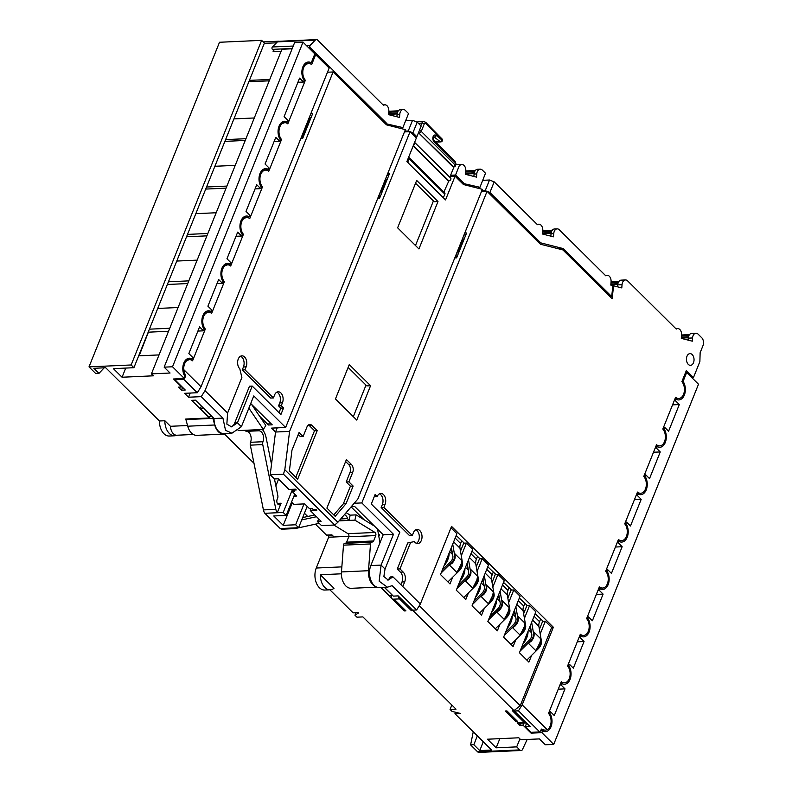 <?xml version="1.0" encoding="UTF-8"?>
<svg xmlns="http://www.w3.org/2000/svg" width="792" height="792" viewBox="0 0 792 792"><rect width="100%" height="100%" fill="white"/><g stroke="black" fill="none" stroke-linecap="round" stroke-linejoin="round"><path stroke-width="1.19" d="M458.043 254.272A23.493 15.226 -92.6 0 1 460.132 245.075A23.493 15.226 -92.6 0 1 464.518 238.164M464.241 234.373L465.161 234.333A26.294 17.048 87.4 0 0 463.785 235.501M381.071 194.585A23.493 15.226 -92.6 0 1 383.15 185.387A23.493 15.226 -92.6 0 1 387.545 178.477M387.268 174.685L388.189 174.646A26.294 17.048 87.4 0 0 386.813 175.814M693.495 362.706A5.861 3.802 87.4 0 0 693.485 356.638A5.861 3.802 87.4 0 0 689.981 353.628A5.861 3.802 87.4 0 0 686.981 356.261A5.861 3.802 87.4 0 0 687.001 362.34A5.861 3.802 87.4 0 0 690.505 365.34A5.861 3.802 87.4 0 0 693.495 362.706M481.437 191.595L487.06 191.347L540.431 244.213L562.914 249.925L612.167 298.713L613.553 285.803L621.789 287.902L622.047 284.684A5.683 3.683 -92.6 0 1 622.552 282.487A5.683 3.683 -92.6 0 1 625.452 279.942A5.683 3.683 -92.6 0 1 627.611 280.883L676.259 329.076A5.683 3.683 -92.6 0 1 677.655 328.571A5.683 3.683 -92.6 0 1 681.575 335.174L681.308 338.382L692.287 341.174L692.545 337.966A5.683 3.683 -92.6 0 1 693.049 335.768A5.683 3.683 -92.6 0 1 695.95 333.214A5.683 3.683 -92.6 0 1 698.108 334.155L701.742 337.748A5.683 3.683 -92.6 0 1 702.989 345.609L700.138 352.717L699.88 361.578L693.455 377.576L686.347 370.537L681.872 381.665A9.405 6.098 -92.6 0 1 683.565 394.287A9.405 6.098 -92.6 0 1 678.764 398.505A9.405 6.098 -92.6 0 1 675.586 397.317L662.825 429.056A9.405 6.098 -92.6 0 1 664.518 441.669A9.405 6.098 -92.6 0 1 659.706 445.896A9.405 6.098 -92.6 0 1 656.528 444.708L643.777 476.447A9.405 6.098 -92.6 0 1 645.46 489.06A9.405 6.098 -92.6 0 1 640.659 493.277A9.405 6.098 -92.6 0 1 637.481 492.099L624.73 523.839A9.405 6.098 -92.6 0 1 626.413 536.451A9.405 6.098 -92.6 0 1 621.611 540.669A9.405 6.098 -92.6 0 1 618.433 539.491L605.672 571.22A9.405 6.098 -92.6 0 1 607.365 583.843A9.405 6.098 -92.6 0 1 602.563 588.06A9.405 6.098 -92.6 0 1 599.386 586.872L586.624 618.611A9.405 6.098 -92.6 0 1 588.317 631.224A9.405 6.098 -92.6 0 1 583.506 635.451A9.405 6.098 -92.6 0 1 580.328 634.263L567.577 666.003A9.405 6.098 -92.6 0 1 569.26 678.615A9.405 6.098 -92.6 0 1 564.458 682.833A9.405 6.098 -92.6 0 1 561.281 681.655L548.519 713.394A9.405 6.098 -92.6 0 1 550.212 726.007A9.405 6.098 -92.6 0 1 547.242 729.689L545.025 730.244L541.53 729.076L539.738 731.937L518.433 710.83L514.384 711.018L514.79 709.978M688.07 340.105L688.228 338.154A5.683 3.683 -92.6 0 1 688.733 335.957A5.683 3.683 -92.6 0 1 691.634 333.412L695.95 333.214M617.562 286.823L617.72 284.882A5.683 3.683 -92.6 0 1 618.225 282.685A5.683 3.683 -92.6 0 1 621.126 280.14L625.452 279.942M238.055 430.61L257.4 429.739A3.554 2.297 87.4 0 0 258.974 430.769A7.098 4.604 -92.6 0 1 262.993 434.59A7.098 4.604 -92.6 0 1 262.964 441.728A3.554 2.297 87.4 0 0 262.746 444.589L275.844 509.365A7.098 4.604 87.4 0 0 277.269 512.741L281.091 503.227A3.554 2.297 -92.6 0 1 279.279 504.821A3.554 2.297 -92.6 0 1 277.15 502.999A3.554 2.297 -92.6 0 1 277.15 499.316A3.554 2.297 -92.6 0 1 277.368 498.861A3.554 2.297 87.4 0 0 277.596 498.396A3.554 2.297 87.4 0 0 277.814 495.515L274.468 478.952M413.464 145.203A1.772 1.109 -45.3 0 0 414.909 143.768A1.772 1.109 -45.3 0 0 414.81 142.57L450.717 178.141A1.772 1.109 134.7 0 1 450.816 179.339A1.772 1.109 134.7 0 1 448.876 180.883L443.857 192.05M442.055 138.956A1.772 1.772 0 0 1 440.788 141.887A1.772 1.148 -92.6 0 1 440.213 141.689A1.772 1.178 -51.9 0 0 442.055 140.055A1.772 1.04 -40.7 0 0 442.055 138.956L425.71 122.314A1.772 1.109 134.7 0 1 425.809 123.512A1.772 1.148 -92.6 0 0 424.225 124.017L421.255 131.422L455.192 165.033A1.772 0.782 21.9 0 1 455.489 165.766L455.608 165.469A1.772 0.782 -158.1 0 0 455.311 164.746L455.192 165.033A1.772 1.109 -45.3 0 1 453.242 166.577L418.77 132.987A1.772 1.148 87.4 0 1 418.513 132.65M185.744 359.954L192.199 358.984L192.812 357.479L188.862 353.569L199.574 326.908L203.524 330.818L204.128 329.314A10.831 7.019 -92.6 0 1 202.861 315.662A10.831 7.019 -92.6 0 1 207.791 310.87A10.831 7.019 -92.6 0 1 211.256 311.593L211.86 310.088L207.91 306.177L218.632 279.517L222.572 283.427L223.186 281.922A10.831 7.019 -92.6 0 1 221.909 268.27A10.831 7.019 -92.6 0 1 226.839 263.488A10.831 7.019 -92.6 0 1 230.304 264.201L230.908 262.697L226.967 258.786L237.679 232.135L241.629 236.036L242.233 234.531A10.831 7.019 -92.6 0 1 240.956 220.889A10.831 7.019 -92.6 0 1 245.896 216.097A10.831 7.019 -92.6 0 1 249.351 216.82L249.955 215.305L246.015 211.395L256.727 184.744L260.677 188.654L261.281 187.14A10.831 7.019 -92.6 0 1 260.004 173.498A10.831 7.019 -92.6 0 1 264.944 168.706A10.831 7.019 -92.6 0 1 268.399 169.429L269.013 167.924L265.063 164.013L275.774 137.353L279.725 141.263L280.328 139.758A10.831 7.019 -92.6 0 1 279.061 126.106A10.831 7.019 -92.6 0 1 283.991 121.315A10.831 7.019 -92.6 0 1 287.456 122.037L288.06 120.532L284.11 116.622L299.594 78.121L303.534 82.031L304.148 80.517A10.831 7.019 -92.6 0 1 302.871 66.874A10.831 7.019 -92.6 0 1 307.801 62.083A10.831 7.019 -92.6 0 1 311.266 62.806L304.811 63.776M172.517 366.775L303.009 42.164L294.634 42.54L164.142 367.151L172.517 366.775L184.358 378.507L185.081 376.695A10.831 7.019 -92.6 0 1 183.803 363.053A10.831 7.019 -92.6 0 1 188.744 358.261A10.831 7.019 -92.6 0 1 192.199 358.984M400.891 584.724L401.999 581.981A7.098 4.604 87.4 0 0 400.425 572.151L397.277 569.022L407.751 542.956L414.355 541.589A7.098 4.604 87.4 0 0 417.74 543.579A7.098 4.604 87.4 0 0 421.364 540.392A7.098 4.604 87.4 0 0 421.354 533.026A7.098 4.604 87.4 0 0 417.097 529.393A7.098 4.604 87.4 0 0 413.474 532.58L412.286 535.541L383.873 507.395L385.06 504.435A7.098 4.604 87.4 0 0 385.051 497.069A7.098 4.604 87.4 0 0 380.794 493.426A7.098 4.604 87.4 0 0 377.17 496.614L374.289 496.564M416.374 543.332A7.098 4.604 87.4 0 0 418.661 540.52A7.098 4.604 87.4 0 0 415.76 529.769M643.807 476.368L644.975 476.2L645.589 474.685L649.529 478.596L660.251 451.945L656.301 448.034L656.905 446.52A10.831 7.019 -92.6 0 0 659.172 447.302A10.831 7.019 -92.6 0 0 665.3 442.451A10.831 7.019 -92.6 0 0 664.033 428.809L662.854 428.987M644.975 476.2A10.831 7.019 -92.6 0 1 646.252 489.842A10.831 7.019 -92.6 0 1 640.124 494.683A10.831 7.019 -92.6 0 1 637.857 493.911L637.253 495.416L641.193 499.326L634.451 499.633M605.702 571.151L606.88 570.973L607.484 569.468L611.434 573.378L622.146 546.718L618.206 542.807L618.809 541.302A10.831 7.019 -92.6 0 0 621.077 542.074A10.831 7.019 -92.6 0 0 627.205 537.233A10.831 7.019 -92.6 0 0 625.928 523.581L624.749 523.76M606.88 570.973A10.831 7.019 -92.6 0 1 608.147 584.625A10.831 7.019 -92.6 0 1 602.029 589.466A10.831 7.019 -92.6 0 1 599.762 588.684L599.148 590.198L598.029 590.248M586.654 618.542L587.832 618.364A10.831 7.019 -92.6 0 1 589.099 632.006A10.831 7.019 -92.6 0 1 582.971 636.857A10.831 7.019 -92.6 0 1 580.704 636.075L580.1 637.59L584.051 641.5L573.329 668.151L569.389 664.24L568.26 664.29M558.251 689.188L564.993 688.882L561.053 684.971L561.657 683.466A10.831 7.019 -92.6 0 0 563.924 684.238A10.831 7.019 -92.6 0 0 570.052 679.397A10.831 7.019 -92.6 0 0 568.775 665.755L567.607 665.933M398.396 596.128A3.554 2.297 87.4 0 0 399.505 598.901L411.345 610.622L412.959 610.553L513.988 710.622L512.365 710.701L524.205 722.423A3.554 2.297 87.4 0 0 525.551 723.007L518.532 723.324A3.554 2.297 87.4 0 1 517.176 722.74L519.74 725.284L522.987 725.135L531.076 733.144L541.876 732.659L542.609 730.858A10.831 7.019 -92.6 0 0 544.876 731.63A10.831 7.019 -92.6 0 0 551.004 726.789A10.831 7.019 -92.6 0 0 549.727 713.137L548.549 713.315M681.902 381.595L683.08 381.417A10.831 7.019 -92.6 0 1 684.357 395.06A10.831 7.019 -92.6 0 1 678.229 399.911A10.831 7.019 -92.6 0 1 675.962 399.128L675.348 400.643L674.23 400.693M530.303 625.69L531.788 634.293A6.395 3.98 134.7 0 1 531.392 637.085A6.395 3.98 134.7 0 1 529.284 640.183L521.304 648.074M520.057 651.173L530.204 641.144A8.524 5.306 -45.3 0 0 533.016 637.016A8.524 5.306 -45.3 0 0 533.541 633.293L531.65 622.334M526.848 660.082L538.095 648.965A8.524 5.306 -45.3 0 0 540.906 644.837A8.524 5.306 -45.3 0 0 541.431 641.114L538.887 626.323A10.652 6.633 134.7 0 1 539.55 621.671L540.589 619.077M514.523 610.048L516.008 618.661A6.395 3.98 134.7 0 1 515.602 621.453A6.395 3.98 134.7 0 1 513.493 624.551L505.514 632.442M504.266 635.54L514.414 625.512A8.524 5.306 -45.3 0 0 517.226 621.383A8.524 5.306 -45.3 0 0 517.76 617.661L515.869 606.692M511.068 644.45L522.304 633.333A8.524 5.306 -45.3 0 0 525.116 629.194A8.524 5.306 -45.3 0 0 525.65 625.472L523.096 610.691A10.652 6.633 134.7 0 1 523.76 606.038L524.809 603.445M498.732 594.416L500.217 603.029A6.395 3.98 134.7 0 1 499.821 605.821A6.395 3.98 134.7 0 1 497.713 608.919L489.733 616.81M488.486 619.908L498.633 609.87A8.524 5.306 -45.3 0 0 501.445 605.741A8.524 5.306 -45.3 0 0 501.97 602.019L500.079 591.06M495.277 628.808L506.524 617.691A8.524 5.306 -45.3 0 0 509.335 613.562A8.524 5.306 -45.3 0 0 509.86 609.84L507.316 595.059A10.652 6.633 134.7 0 1 507.979 590.406L509.018 587.803M482.952 578.774L484.437 587.387A6.395 3.98 134.7 0 1 484.041 590.179A6.395 3.98 134.7 0 1 481.932 593.277L473.943 601.168M472.705 604.266L482.843 594.238A8.524 5.306 -45.3 0 0 485.654 590.109A8.524 5.306 -45.3 0 0 486.189 586.387L484.298 575.428M479.497 613.176L490.743 602.059A8.524 5.306 -45.3 0 0 493.555 597.93A8.524 5.306 -45.3 0 0 494.079 594.198L491.525 579.417A10.652 6.633 134.7 0 1 492.188 574.764L493.238 572.171M467.161 563.142L468.646 571.755A6.395 3.98 134.7 0 1 468.25 574.547A6.395 3.98 134.7 0 1 466.142 577.645L458.162 585.536M456.915 588.634L467.062 578.606A8.524 5.306 -45.3 0 0 469.874 574.467A8.524 5.306 -45.3 0 0 470.398 570.745L468.508 559.786M463.706 597.534L474.952 586.417A8.524 5.306 -45.3 0 0 477.764 582.288A8.524 5.306 -45.3 0 0 478.299 578.566L475.745 563.785A10.652 6.633 134.7 0 1 476.408 559.132L477.447 556.529M451.381 547.51L452.866 556.113A6.395 3.98 134.7 0 1 452.47 558.904A6.395 3.98 134.7 0 1 450.361 562.003L442.382 569.894M441.134 572.992L451.272 562.963A8.524 5.306 -45.3 0 0 454.083 558.835A8.524 5.306 -45.3 0 0 454.618 555.113L452.727 544.154M447.925 581.902L459.172 570.784A8.524 5.306 -45.3 0 0 461.983 566.656A8.524 5.306 -45.3 0 0 462.508 562.934L459.964 548.143A10.652 6.633 134.7 0 1 460.617 543.49L461.667 540.896M315.444 524.156L326.482 535.095L331.888 534.847L334.046 536.986L348.846 536.313M358.558 612.622L353.143 612.85L329.878 589.802M455.558 712.196L454.954 713.701L460.36 713.453L452.044 711.384L450.074 709.424L456.014 709.157L362.885 616.909L356.945 617.176L354.964 615.216L355.974 612.721M351.103 506.88L364.122 519.77M378.398 533.917L379.427 534.927L378.833 536.402M355.509 507.326L365.171 516.899M381.061 587.496A3.554 2.297 87.4 0 1 381.11 587.535L389.446 595.792L392.723 595.544M380.665 587.506L392.476 599.217A3.554 2.297 -92.6 0 1 391.377 595.703M404.316 610.939L405.94 610.87L395.287 600.316L393.664 600.386L404.316 610.939L404.801 609.741M451.39 550.123L451.697 549.361M467.181 565.755L467.488 564.993M482.962 581.387L483.268 580.625M498.742 597.029L499.049 596.267M514.533 612.662L514.84 611.899M530.313 628.303L530.62 627.541M515.998 721.571L517.621 721.492L506.959 710.939L505.345 711.018L515.998 721.571L516.483 720.364M520.572 723.235L519.74 725.284M201.425 406.048L200.416 408.553L203.663 408.405L211.999 416.661A3.554 2.297 -92.6 0 1 212.919 418.354L214.731 424.987A14.207 9.207 87.4 0 0 223.849 434.125L196.842 435.343A14.207 9.207 87.4 0 1 187.724 426.205L185.912 419.582A3.554 2.297 -92.6 0 0 185.724 419.027L209.494 417.958L191.714 400.346L195.495 400.178L214.018 418.522L222.928 418.117L201.257 396.643L188.555 397.218L184.615 393.307L197.307 392.733L183.793 379.348L184.318 378.507L173.547 378.992L181.635 387.001L178.398 387.149L181.457 390.179L182.586 387.377M188.555 397.218L190.228 393.06M209.494 417.958A3.554 2.297 87.4 0 0 208.751 416.81L200.416 408.553M256.351 409.098L266.716 419.374M259.588 416.226L268.438 424.987L269.567 422.185M327.482 72.221L333.095 71.973L386.476 124.839L405.375 129.64L285.635 427.482L271.597 428.116L275.537 432.026L277.21 427.868M691.852 377.645L693.455 377.576M458.42 251.232L462.934 240.006M519.908 738.877L516.691 746.876L496.158 747.806L487.476 739.213L518.819 737.788L520.789 739.748L539.431 738.906L545.341 744.767L553.717 744.391L541.876 732.659M612.84 285.843L613.553 285.803M518.433 710.83L522.166 704.85L547.242 729.689M487.06 191.347L361.805 502.93L354.202 503.267M387.199 587.218L379.358 587.565A14.207 9.207 -92.6 0 1 370.854 580.288A14.207 9.207 -92.6 0 1 370.824 565.567L381.091 565.102L393.466 534.293L361.805 502.93M401.999 581.981L404.692 581.863L402.791 586.595L420.354 603.989L416.622 609.979L392.08 585.674L387.407 587.209L379.15 581.209L381.091 565.102L385.031 569.012L399.802 532.283L371.29 504.039L375.091 494.564L377.17 496.614M410.454 542.837L399.97 568.904L403.128 572.032L400.425 572.151M404.692 581.863A7.098 4.604 87.4 0 0 403.128 572.032M522.166 704.85L553.361 627.244L451.549 526.393L420.354 603.989M553.361 627.244L551.479 627.333M384.447 587.337L393.297 596.119L398.168 595.891L412.573 610.167L416.622 609.979M514.384 711.018L530.066 726.551L525.205 726.769L530.828 732.343L539.738 731.937M526.65 723.175L525.205 726.769M611.691 296.584L612.869 285.635L610.81 285.11L611.068 281.902A5.683 3.683 87.4 0 0 607.157 275.299A5.683 3.683 87.4 0 0 605.761 275.794L559.31 229.789A5.683 3.683 87.4 0 0 557.152 228.858A5.683 3.683 87.4 0 0 553.747 233.6L553.489 236.808L542.51 234.026L542.777 230.809A5.683 3.683 87.4 0 0 538.857 224.205A5.683 3.683 87.4 0 0 537.461 224.71L494.188 181.843L489.901 192.505L540.738 242.867L563.221 248.579L611.691 296.584L610.087 296.653M279.022 41.293A3.554 2.297 87.4 0 0 278.467 41.214A3.554 2.297 87.4 0 0 276.804 42.481L272.359 46.985A1.416 0.921 87.4 0 0 272.408 49.361L273.567 50.51L273.082 51.688L281.081 51.331M125.74 368.072L122.067 377.23L153.4 375.814L151.42 373.864L281.912 49.252L292.129 48.787M138.679 355.836L159.043 354.915M169.755 328.254L149.401 329.175M157.727 308.444L178.091 307.524M188.803 280.873L168.448 281.794M176.784 261.053L197.139 260.132M207.86 233.482L187.496 234.402M195.832 213.672L216.186 212.751M226.908 186.09L206.544 187.011M214.88 166.28L235.244 165.36M245.956 138.699L225.601 139.62M233.937 118.889L254.291 117.968M269.765 79.467L249.411 80.388M315.226 40.154L277.408 41.867A3.554 2.297 -92.6 0 1 278.566 41.313L316.384 39.6A3.554 2.297 87.4 0 0 315.226 40.154L310.177 45.273A1.416 0.921 87.4 0 0 310.226 47.649L308.623 47.728M277.408 41.867L276.804 42.481M274.685 51.619L273.567 50.51M385.179 123.562L402.89 127.581L408.523 113.553L405.356 110.415A5.683 3.683 87.4 0 0 403.197 109.474A5.683 3.683 87.4 0 0 399.792 114.226L399.534 117.434L388.555 114.652L388.813 111.434A5.683 3.683 87.4 0 0 384.902 104.831A5.683 3.683 87.4 0 0 383.506 105.336L317.74 40.184A3.554 2.297 87.4 0 0 316.384 39.6M184.417 378.338L185.575 376.477L183.754 369.626A9.405 6.098 -92.6 0 1 189.397 359.618A9.405 6.098 -92.6 0 1 192.575 360.796L205.336 329.056A9.405 6.098 -92.6 0 1 203 318.711A9.405 6.098 -92.6 0 1 208.454 312.226A9.405 6.098 -92.6 0 1 211.622 313.404L224.383 281.675A9.405 6.098 -92.6 0 1 222.047 271.329A9.405 6.098 -92.6 0 1 227.502 264.835A9.405 6.098 -92.6 0 1 230.68 266.023L243.431 234.284A9.405 6.098 -92.6 0 1 241.095 223.938A9.405 6.098 -92.6 0 1 246.55 217.444A9.405 6.098 -92.6 0 1 249.727 218.632L262.489 186.892A9.405 6.098 -92.6 0 1 260.152 176.547A9.405 6.098 -92.6 0 1 265.597 170.062A9.405 6.098 -92.6 0 1 268.775 171.24L281.536 139.501A9.405 6.098 -92.6 0 1 279.2 129.155A9.405 6.098 -92.6 0 1 284.655 122.671A9.405 6.098 -92.6 0 1 287.823 123.849L305.346 80.269A9.405 6.098 -92.6 0 1 303.009 69.924A9.405 6.098 -92.6 0 1 308.464 63.429A9.405 6.098 -92.6 0 1 311.642 64.617L315.642 54.668L314.513 54.717M315.642 54.668L329.155 68.062L201.039 386.753L197.307 392.733M303.009 42.164L314.85 53.886L311.266 62.806M386.783 123.483L310.226 47.649M396.891 116.761L397.089 114.345A5.683 3.683 -92.6 0 1 400.495 109.603L403.197 109.474M408.523 113.553L402.89 127.581M405.791 120.631L412.533 120.325L417.206 122.156L412.919 132.818L416.869 136.729L415.265 136.798M416.869 136.729L421.156 126.067L417.206 122.156M454.954 713.701L491.654 750.054L479.764 750.598L483.259 741.738M328.333 535.263A1.416 0.921 -92.6 0 1 328.64 537.223L316.255 568.032A14.207 9.207 87.4 0 0 316.285 582.764A14.207 9.207 87.4 0 0 324.789 590.04L330.195 589.793A14.207 9.207 87.4 0 0 334.006 588.298L320.334 574.754A14.207 9.207 87.4 0 0 330.195 589.793M326.482 535.095A1.416 0.921 87.4 0 0 327.027 535.323L332.135 535.095M224.492 434.056L253.984 463.27M275.636 484.724L276.131 485.219M304.425 513.236L307.712 516.493M104.188 367.825L98.96 373.369L93.832 368.29L105.712 367.755L159.449 420.988A14.207 9.207 87.4 0 0 169.31 436.026L174.715 435.778A14.207 9.207 87.4 0 0 176.992 435.224A9.237 5.98 87.4 0 1 176.854 435.234L193.377 434.481M341.411 573.804L320.334 574.754M358.4 613.018L354.964 615.216M516.691 746.876L519.75 749.905A3.554 2.297 87.4 0 0 521.096 750.489L478.962 752.4A3.554 2.297 -92.6 0 1 477.616 751.816L470.606 744.876L473.844 744.727L479.764 750.598M525.551 723.007A3.554 2.297 87.4 0 0 526.274 722.799M513.988 710.622L520.215 705.692L551.648 627.502L545.332 621.245L540.203 633.996M520.215 705.692L419.285 605.712M412.959 610.553L413.513 610.117M411.345 610.622L411.82 609.424M458.311 569.923L461.142 564.142L461.776 560.597L462.112 562.538A8.524 5.306 134.7 0 1 461.587 566.26A8.524 5.306 134.7 0 1 458.776 570.389L458.311 569.923L456.766 572.378L449.668 565.339L453.182 561.746M455.063 555.558L454.677 553.558L461.776 560.597M454.618 555.113L455.014 555.499A0.713 0.505 -9.8 0 1 455.123 555.717C455.489 558.221 454.4 560.825 451.866 563.538L451.668 563.359A8.524 5.306 -45.3 0 0 454.479 559.231A8.524 5.306 -45.3 0 0 455.014 555.499L454.677 553.558M456.212 535.491L464.27 543.163M474.091 585.565L476.923 579.784L477.566 576.229L477.903 578.18A8.524 5.306 134.7 0 1 477.368 581.902A8.524 5.306 134.7 0 1 474.557 586.031L474.091 585.565L472.557 588.011L465.448 580.972L468.973 577.378M470.844 571.2L470.458 569.201L477.566 576.229M470.398 570.745L470.795 571.141A0.713 0.505 -9.8 0 1 470.913 571.349C471.27 573.853 470.181 576.457 467.646 579.18L467.458 578.992A8.524 5.306 -45.3 0 0 470.27 574.863A8.524 5.306 -45.3 0 0 470.795 571.141L470.458 569.201M480.051 558.796L471.992 551.123M489.882 601.197L492.703 595.416L493.347 591.871L493.683 593.812A8.524 5.306 134.7 0 1 493.159 597.534A8.524 5.306 134.7 0 1 490.347 601.663L489.882 601.197L488.337 603.653L481.239 596.614L484.753 593.02M486.635 586.832L486.248 584.833L493.347 591.871M486.189 586.387L486.585 586.773A0.713 0.505 -9.8 0 1 486.694 586.991C487.06 589.486 485.971 592.099 483.437 594.812L483.239 594.634A8.524 5.306 -45.3 0 0 486.05 590.495A8.524 5.306 -45.3 0 0 486.585 586.773L486.248 584.833M495.841 574.428L487.783 566.765M505.662 616.839L508.494 611.048L509.137 607.504L509.474 609.444A8.524 5.306 134.7 0 1 508.939 613.166A8.524 5.306 134.7 0 1 506.128 617.305L505.662 616.839L504.128 619.285L497.02 612.246L500.534 608.652M502.415 602.464L502.029 600.465L509.137 607.504M501.97 602.019L502.366 602.415A0.713 0.505 -9.8 0 1 502.484 602.623C502.841 605.128 501.752 607.731 499.217 610.454L499.029 610.266A8.524 5.306 -45.3 0 0 501.841 606.137A8.524 5.306 -45.3 0 0 502.366 602.415L502.029 600.465M511.622 590.07L503.563 582.397M521.453 632.471L524.274 626.69L524.918 623.136L525.254 625.086A8.524 5.306 134.7 0 1 524.73 628.808A8.524 5.306 134.7 0 1 521.918 632.937L521.453 632.471L519.908 634.917L512.8 627.888L516.325 624.284M518.196 618.106L517.819 616.107L524.918 623.136M517.76 617.661L518.146 618.047A0.713 0.505 -9.8 0 1 518.265 618.265C518.621 620.76 517.542 623.373 515.008 626.086L514.81 625.898A8.524 5.306 -45.3 0 0 517.621 621.769A8.524 5.306 -45.3 0 0 518.146 618.047L517.819 616.107M527.403 605.702L519.344 598.029M537.233 648.103L540.065 642.322L540.708 638.778L541.035 640.718A8.524 5.306 134.7 0 1 540.51 644.441A8.524 5.306 134.7 0 1 537.699 648.569L537.233 648.103L535.689 650.559L528.591 643.52L532.105 639.926M533.986 633.739L533.6 631.739L540.708 638.778M533.541 633.293L533.937 633.679A0.713 0.505 -9.8 0 1 534.056 633.897C534.412 636.402 533.323 639.005 530.788 641.718L530.591 641.54A8.524 5.306 -45.3 0 0 533.402 637.412A8.524 5.306 -45.3 0 0 533.937 633.679L533.6 631.739M543.193 621.344L535.135 613.671M539.411 629.373L542.629 621.364L545.332 621.245M523.621 613.741L526.848 605.731L529.551 605.603L535.857 611.86L519.433 652.737L528.898 662.112L531.61 655.37M527.007 660.241L527.205 659.726M450.985 527.789L456.935 533.679L440.5 574.556L449.975 583.932L452.687 577.19M529.551 605.603L524.423 618.354M515.83 639.738L513.117 646.48L503.643 637.095L520.077 596.227L513.761 589.971L508.632 602.722M500.039 624.106L497.327 630.848L487.862 621.463L504.286 580.586L497.98 574.339L492.852 587.08M484.258 608.464L481.546 615.206L472.072 605.831L488.506 564.953L482.189 558.697L477.071 571.448M468.468 592.832L465.765 599.574L456.291 590.188L472.725 549.321L466.409 543.064L461.281 555.816M460.489 551.192L463.706 543.183L466.409 543.064M448.282 581.546L448.084 582.061M482.189 558.697L479.487 558.825L476.269 566.834M464.072 597.178L463.865 597.693M492.06 582.466L495.277 574.457L497.98 574.339M479.853 612.82L479.645 613.325M513.761 589.971L511.058 590.089L507.84 598.108M495.643 628.452L495.436 628.967M511.424 644.094L511.216 644.599M451.846 705.029L450.074 709.424M522.987 725.135L523.809 723.086M549.727 713.137L550.331 711.632L549.212 711.681M550.331 711.632L554.281 715.542L564.993 688.882M559.924 685.031L561.053 684.971M587.832 618.364L588.436 616.849L592.376 620.76L603.098 594.109L596.356 594.416M603.098 594.109L599.148 590.198M607.484 569.468L606.365 569.517M622.146 546.718L615.404 547.024M618.206 542.807L617.077 542.857M625.928 523.581L626.531 522.077L625.413 522.126M626.531 522.077L630.481 525.987L641.193 499.326M636.124 495.475L637.253 495.416M645.589 474.685L644.46 474.735M660.251 451.945L653.499 452.242M655.182 448.084L656.301 448.034M664.033 428.809L664.637 427.294L663.508 427.353M664.637 427.294L668.587 431.204L679.298 404.554L675.348 400.643M672.557 404.861L679.298 404.554M685.535 372.557L686.664 372.507L683.08 381.417M686.664 372.507L698.504 384.229L553.717 744.391M568.775 665.755L569.389 664.24M674.883 399.059L675.962 399.128M531.412 732.313L531.076 733.144M540.51 730.709L542.609 730.858M560.587 683.387L561.657 683.466M577.299 641.797L584.051 641.5M578.972 637.639L580.1 637.59M588.436 616.849L587.308 616.909M579.635 636.006L580.704 636.075M598.683 588.614L599.762 588.684M617.73 541.223L618.809 541.302M636.788 493.832L637.857 493.911M655.835 446.45L656.905 446.52M477.596 188.12L479.665 188.021L485.506 173.24L482.338 170.102A5.683 3.683 87.4 0 0 480.17 169.171A5.683 3.683 87.4 0 0 476.774 173.913L476.507 177.121L465.538 174.339L465.795 171.121A5.683 3.683 87.4 0 0 461.875 164.518A5.683 3.683 87.4 0 0 460.479 165.023L459.825 164.37L455.845 164.548M485.506 173.24L479.665 188.021M482.764 180.319L489.515 180.012L494.188 181.843M489.515 180.012L485.229 190.674L481.744 190.832M489.901 192.505L487.13 191.416M486.951 191.347L485.229 190.674M540.738 242.867L539.134 242.936M450.123 176.438L455.063 176.22L463.449 184.526L482.348 189.328L357.855 499.019L337.867 522.284L334.749 525.007L283.447 474.19L284.813 469.725L289.585 431.392L275.537 432.026L270.211 474.784L283.447 474.19M404.455 131.908L410.078 131.66L416.394 137.907L406.87 161.608L445.54 199.911L455.063 176.22M462.162 183.249L479.863 187.268M473.873 176.458L474.071 174.032A5.683 3.683 -92.6 0 1 477.477 169.29L480.17 169.171M463.756 183.17L455.539 175.032L459.825 164.37M450.599 175.26L455.539 175.032M412.919 132.818L410.157 131.729M409.969 131.66L408.246 130.987L404.771 131.145M400.613 128.433L402.692 128.334M412.533 120.325L408.246 130.987M301.782 138.521L310.118 117.81L309.425 117.127M181.457 390.179L185.239 390.01L174.883 379.754L183.793 379.348M164.142 367.151L170.062 373.022L151.42 373.864M122.067 377.23L113.385 368.636L133.907 367.706L264.399 43.095L261.637 40.352L131.145 364.973L133.907 367.706M131.145 364.973L89.011 366.874L219.503 42.263L261.637 40.352M98.96 373.369L95.713 373.517L89.011 366.874M159.449 420.988L164.855 420.74A14.207 9.207 87.4 0 0 174.715 435.778M187.536 425.522L170.458 426.294L164.855 420.74M256.469 409.82L257.044 409.791M248.866 408.118L263.35 429.472L265.835 425.443L251.49 404.286M223.849 434.125A14.207 9.207 87.4 0 0 226.393 433.442M257.4 429.739L263.35 429.472M271.507 464.35L266.053 437.362A14.207 9.207 87.4 0 0 263.498 431.016L262.469 429.512M393.466 534.293L383.209 534.758L354.697 506.514L351.282 506.672M379.427 534.927L378.586 534.966M250.718 403.524L272.22 424.819L268.438 424.987M285.635 427.482L253.777 395.921L241.392 426.72L237.442 422.809L234.699 423.037L249.51 386.209L252.212 386.08L237.442 422.809M170.458 426.294A9.237 5.98 87.4 0 0 176.854 435.234M454.766 257.945L456.608 257.855L466.607 232.977L464.765 233.066M383.209 534.758L370.824 565.567M402.791 586.595L392.921 576.823L390.228 576.952A7.098 4.604 87.4 0 1 387.337 580.011M385.031 569.012L383.873 576.517L388.199 580.061L392.921 576.823M412.286 535.541L409.583 535.659L381.17 507.514L382.358 504.553A7.098 4.604 87.4 0 0 379.457 493.802M381.17 507.514L383.873 507.395M407.751 542.956L414.355 541.589M397.277 569.022L399.97 568.904M291.535 502.069L293.862 504.375L304.673 503.89L309.405 508.573L312.107 508.454L313.295 509.622L315.988 509.503L316.78 510.286L310.296 510.583L321.087 521.265L317.305 521.433L321.512 525.601L334.749 525.007M310.296 510.583L311.137 508.494M293.891 489.248L293.565 490.08L294.743 491.258L292.04 491.377L296.782 496.069L293.891 496.198M292.04 491.377L292.882 489.298M410.078 131.66L289.585 431.392M284.813 469.725L337.867 522.284M335.452 398.97L349.262 364.607L370.567 385.724L356.756 420.077L335.452 398.97M437.986 201.544L418.938 248.935L397.624 227.819L416.681 180.437L437.986 201.544L434.204 201.713L433.412 200.93L415.493 245.52M346.035 503.702L343.342 503.821L350.43 486.179L346.193 481.982L349.995 472.497L352.697 472.378L348.886 481.853L353.133 486.06L346.035 503.702L335.194 516.325L326.888 508.098L346.421 459.528L351.45 464.508L348.747 464.637L345.609 461.528M352.697 472.378A5.683 3.683 87.4 0 0 351.45 464.508M291.981 450.153L299.069 432.501L303.118 436.511L306.93 427.037A5.683 3.683 87.4 0 1 309.82 424.482A5.683 3.683 87.4 0 1 311.989 425.423L317.216 430.601L297.693 479.17L289.387 470.953L291.981 450.153M317.305 521.433L319.127 519.324M293.565 490.08L296.257 489.961L295.475 489.179L288.991 489.476L278.2 478.784L274.418 478.952L270.211 474.784M370.567 385.724L366.785 385.892L366.003 385.11L353.311 416.661M415.553 183.239L433.412 200.93M348.133 367.409L366.003 385.11M381.437 191.545L385.952 180.319M377.784 198.257L379.625 198.168L389.624 173.29L387.793 173.379M246.154 366.835L244.966 369.795L273.379 397.94L270.676 398.059L242.263 369.913L243.451 366.953L246.154 366.835A7.098 4.604 87.4 0 0 246.144 359.469A7.098 4.604 87.4 0 0 241.887 355.836A7.098 4.604 87.4 0 0 237.729 360.984A7.098 4.604 87.4 0 0 239.827 368.844L241.867 377.497L227.581 413.038L204.989 390.664L333.095 71.973M273.379 397.94L274.567 394.98A7.098 4.604 87.4 0 1 278.19 391.793A7.098 4.604 87.4 0 1 282.447 395.436A7.098 4.604 87.4 0 1 282.457 402.801L281.269 405.761L283.536 408.009L280.913 414.523L252.212 386.08M310.81 113.692L312.652 113.602L302.653 138.481L300.812 138.57M204.989 390.664L201.257 396.643M227.581 413.038L226.858 424.116L231.531 426.858L237.382 422.918M222.928 418.117L225.532 430.343L231.927 433.194L241.392 426.72M231.61 433.204L223.879 433.551A14.207 9.207 -92.6 0 1 214.018 418.522M230.819 426.838A8.88 5.752 87.4 0 0 234.699 423.037M243.451 366.953A7.098 4.604 87.4 0 0 240.55 356.202M242.263 369.913L244.966 369.795M279.022 412.642L280.833 408.127L278.566 405.88L279.754 402.92A7.098 4.604 87.4 0 0 276.853 392.169M278.566 405.88L281.269 405.761M280.833 408.127L283.536 408.009M310.979 117.77L310.118 117.81M174.883 379.754L175.21 378.913M205.336 329.056L204.009 329.116M185.575 376.477L184.952 376.507M183.754 369.626L201.039 386.753M224.383 281.675L223.057 281.734M243.431 234.284L242.105 234.343M262.489 186.892L261.152 186.952M281.536 139.501L280.21 139.56M305.346 80.269L304.019 80.329M248.866 81.744L269.221 80.824M303.534 82.031L297.921 82.279M224.898 141.372L245.253 140.451M279.725 141.263L274.101 141.52M205.722 189.08L226.076 188.159M260.677 188.654L255.054 188.902M186.546 236.778L206.9 235.858M241.629 236.036L236.006 236.293M167.369 284.477L187.724 283.556M222.572 283.427L216.959 283.685M139.105 355.816L148.401 332.175L168.547 331.264M203.524 330.818L197.901 331.076M204.791 312.563L211.256 311.593M223.839 265.181L230.304 264.201M242.897 217.79L249.351 216.82M261.944 170.399L268.399 169.429M280.992 123.007L287.456 122.037M333.788 514.939L343.342 503.821M349.995 472.497A5.683 3.683 87.4 0 0 348.747 464.637M346.193 481.982L348.886 481.853M350.43 486.179L353.133 486.06M303.118 436.511L300.416 436.63L298.267 434.501M295.792 477.299L314.513 430.719L309.286 425.542A5.683 3.683 87.4 0 0 308.494 424.938M314.513 430.719L317.216 430.601M408.118 162.845A3.554 2.297 -92.6 0 1 408.355 160.063L408.949 158.578A1.772 1.109 -45.3 0 0 408.85 157.38A1.772 1.109 -45.3 0 0 408.623 157.232M453.974 166.865L449.807 177.24M418.77 132.987L452.707 166.607A1.772 1.148 87.4 0 0 453.38 166.894A1.772 1.148 87.4 0 0 453.648 166.835M408.85 157.38L444.767 192.951A1.772 1.109 134.7 0 1 444.866 194.149L444.272 195.634A3.554 2.297 -92.6 0 1 442.777 197.178M425.809 123.512L439.431 137.006L438.718 135.62M448.331 180.913L413.127 146.035M344.372 514.711A7.098 4.604 -92.6 0 1 347.668 518.631A3.554 2.297 87.4 0 0 348.935 520.413L350.183 515.147L346.124 512.672M350.183 515.147L356.123 514.879L354.885 520.146L374.992 532.452A2.128 1.376 -92.6 0 1 375.725 535.57L373.656 540.956A2.128 1.376 -92.6 0 1 372.715 541.916L371.616 542.173A2.128 1.376 87.4 0 0 370.507 543.946L368.488 570.705A14.207 9.207 87.4 0 0 375.982 586.763M374.467 526.106L356.123 514.879M379.952 542.847L377.972 531.481A7.098 4.604 87.4 0 0 377.002 528.611M333.887 525.047L347.985 533.679A2.128 1.376 -92.6 0 1 348.718 536.788L346.639 542.173A2.128 1.376 -92.6 0 1 345.698 543.134L344.609 543.391A2.128 1.376 87.4 0 0 343.49 545.163L341.471 571.933A14.207 9.207 87.4 0 0 351.272 588.317A14.207 9.207 87.4 0 0 351.371 588.317L376.863 587.159L351.272 588.317M314.731 514.968L302.673 517.582M244.975 430.303A3.554 2.297 87.4 0 0 246.55 431.333A7.098 4.604 -92.6 0 1 250.569 435.145A7.098 4.604 -92.6 0 1 250.529 442.292A3.554 2.297 87.4 0 0 250.321 445.153L263.419 509.919A7.098 4.604 87.4 0 0 264.845 513.295L280.239 528.551A7.098 4.604 87.4 0 0 282.289 529.175L294.713 528.611A7.098 4.604 87.4 0 0 295.218 528.551L319.226 523.334M278.576 479.15L275.863 485.882M264.845 513.295L283.209 512.473L292.525 489.308M283.209 512.473L286.169 515.404L294.753 494.06M286.169 515.404L273.745 515.968L283.219 525.343L295.644 524.779L304.029 503.91M295.644 524.779L298.604 527.719L292.664 527.987A7.098 4.604 87.4 0 0 294.713 528.611M307.187 506.375L298.604 527.719M316.503 516.721L302.326 519.799A3.554 2.297 87.4 0 0 301.663 520.116M339.095 520.859L354.885 520.146M384.298 587.347A3.554 2.297 -92.6 0 1 384.348 587.387L392.683 595.643M280.239 528.551L292.664 527.987M292.278 502.801L283.219 525.343M558.449 248.787L563.221 248.579M550.856 236.145L551.044 233.719A5.683 3.683 -92.6 0 1 554.449 228.977L557.152 228.858M499.841 738.649L496.158 747.806M521.096 750.489A3.554 2.297 87.4 0 0 522.294 749.905L527.165 739.461M470.606 744.876L473.25 731.818M477.338 735.877L473.844 744.727M379.219 194.693A26.294 17.048 87.4 0 0 379.14 197.149L379.784 197.792M379.14 197.149L378.22 197.198M388.832 175.28L388.189 174.646M456.202 254.38A26.294 17.048 87.4 0 0 456.113 256.836L456.756 257.479M456.113 256.836L455.192 256.885M465.805 234.967L465.161 234.333M459.736 581.625A17.751 11.058 -45.3 0 0 464.904 568.775M468.28 569.616L466.736 564.211M522.868 644.163A17.751 11.058 -45.3 0 0 528.036 631.313M531.422 632.155L529.878 626.759M507.088 628.531A17.751 11.058 -45.3 0 0 512.256 615.681M515.632 616.523L514.087 611.117M491.307 612.899A17.751 11.058 -45.3 0 0 496.465 600.049M499.851 600.89L498.307 595.485M475.517 597.257A17.751 11.058 -45.3 0 0 480.685 584.407M484.06 585.248L482.516 579.843M452.499 553.974L450.945 548.569M443.946 565.983A17.751 11.058 -45.3 0 0 449.113 553.133M540.065 642.322L538.421 646.183L540.065 642.322M524.274 626.69L522.641 630.541L524.274 626.69M508.494 611.048L506.85 614.909L508.494 611.048M492.703 595.416L491.07 599.267L492.703 595.416M476.923 579.784L475.279 583.635L476.923 579.784M461.142 564.142L459.499 568.003L461.142 564.142M692.545 337.966L688.228 338.154M622.047 284.684L617.72 284.882M281.091 503.227L277.329 503.395M448.876 180.883L413.285 145.639M433.561 137.046L434.254 137.016A1.772 1.148 87.4 0 0 433.749 136.818L433.689 136.818M528.591 643.52L530.591 641.54L530.204 641.144M538.095 648.965L537.699 648.569L535.689 650.559M512.8 627.888L514.81 625.898L514.414 625.512M522.304 633.333L521.918 632.937L519.908 634.917M497.02 612.246L499.029 610.266L498.633 609.87M506.524 617.691L506.128 617.305L504.128 619.285M481.239 596.614L483.239 594.634L482.843 594.238M490.743 602.059L490.347 601.663L488.337 603.653M465.448 580.972L467.458 578.992L467.062 578.606M474.952 586.417L474.557 586.031L472.557 588.011M449.668 565.339L451.668 563.359L451.272 562.963M459.172 570.784L458.776 570.389L456.766 572.378M675.259 398.128L678.764 398.505M656.212 445.52L659.706 445.896M637.154 492.911L640.659 493.277M618.106 540.302L621.611 540.669M599.059 587.684L602.563 588.06M580.001 635.075L583.506 635.451M560.954 682.466L564.458 682.833M541.263 729.501L545.025 730.244M688.852 335.679L681.506 336.016M688.416 336.956L681.397 337.273M688.268 337.758L681.338 338.075M610.998 282.744L618.344 282.407M610.899 284.001L617.909 283.685M610.83 284.803L617.77 284.486M276.477 42.818L264.29 43.362M272.359 46.985L293.228 46.035M306.326 45.451L310.177 45.273M292.258 48.47L272.408 49.361M388.753 112.276L397.713 111.87M388.644 113.543L397.277 113.147M388.585 114.335L397.138 113.949M399.505 598.901L392.476 599.217M477.616 751.816L519.75 749.905M517.176 722.74L524.205 722.423M461.528 562.36A0.713 0.505 -9.8 0 1 462.112 562.538L462.508 562.934M453.638 541.886L459.964 548.143M454.954 554.746L455.123 555.717A0.713 0.505 -9.8 0 1 455.083 555.974M460.617 543.49L455.162 538.085M477.309 578.002A0.713 0.505 -9.8 0 1 477.903 578.18L478.299 578.566M469.418 557.519L475.745 563.785M470.745 570.379L470.913 571.349A0.713 0.505 -9.8 0 1 470.864 571.616M476.408 559.132L470.953 553.727M493.099 593.634A0.713 0.505 -9.8 0 1 493.683 593.812L494.079 594.198M485.209 573.161L491.525 579.417M486.526 586.011L486.694 586.991A0.713 0.505 -9.8 0 1 486.654 587.248M492.188 574.764L486.733 569.359M508.88 609.276A0.713 0.505 -9.8 0 1 509.474 609.444L509.86 609.84M500.99 588.793L507.316 595.059M502.316 601.653L502.484 602.623A0.713 0.505 -9.8 0 1 502.435 602.88M507.979 590.406L502.514 585.001M524.67 624.908A0.713 0.505 -9.8 0 1 525.254 625.086L525.65 625.472M516.78 604.435L523.096 610.691M518.097 617.285L518.265 618.265A0.713 0.505 -9.8 0 1 518.216 618.522M523.76 606.038L518.305 600.633M540.451 640.54A0.713 0.505 -9.8 0 1 541.035 640.718L541.431 641.114M532.561 620.067L538.887 626.323M533.887 632.927L534.056 633.897A0.713 0.505 -9.8 0 1 534.006 634.154M539.55 621.671L534.085 616.265M474.695 171.557L465.726 171.963M474.26 172.834L465.627 173.23M474.111 173.636L465.557 174.022M476.774 173.913L474.071 174.032M211.999 416.661L208.751 416.81M185.912 419.582L212.919 418.354M187.724 426.205L214.731 424.987M382.358 504.553L385.06 504.435M279.754 402.92L282.457 402.801M189.397 359.618L184.625 361.409M208.454 312.226L203.683 314.018M227.502 264.835L222.73 266.627M246.55 217.444L241.778 219.245M265.597 170.062L260.825 171.854M284.655 122.671L279.883 124.463M308.464 63.429L303.692 65.231M309.286 425.542L311.989 425.423M407.474 160.103L408.355 160.063M420.829 125.74L421.888 123.097L418.325 123.265M419.364 130.531A1.772 0.782 21.9 0 1 421.255 131.422A1.772 1.109 134.7 0 1 419.305 132.957A1.772 1.148 -92.6 0 1 418.8 131.927M452.707 166.607L453.242 166.577A1.772 1.148 -92.6 0 0 453.915 166.874A1.772 1.772 0 0 0 455.489 165.766M424.225 124.017A1.772 0.782 -158.1 0 0 421.888 123.097A3.554 2.297 -92.6 0 1 423.7 121.503L418.305 121.75A3.554 2.297 87.4 0 0 417.255 122.206M455.509 165.597A1.772 0.782 -158.1 0 0 455.608 165.469C456.162 164.102 455.905 162.637 454.816 161.083L433.828 140.293A1.772 1.109 134.7 0 1 433.927 141.491L454.915 162.281A1.772 1.148 -92.6 0 1 455.311 164.746M439.431 137.006L442.055 140.055L436.095 135.382A3.554 2.297 87.4 0 0 433.085 136.729A3.554 2.297 87.4 0 0 433.927 141.491M454.915 162.281A1.772 1.109 -45.3 0 0 454.816 161.083M436.095 135.382A1.772 1.178 128.1 0 1 434.254 137.016L440.213 141.689L435.452 141.907M444.866 194.149L408.949 158.578M370.507 543.946L343.49 545.163M344.609 543.391L371.616 542.173M345.698 543.134L372.715 541.916M373.656 540.956L346.639 542.173M348.718 536.788L375.725 535.57M374.992 532.452L347.985 533.679M340.738 518.948L347.668 518.631M263.419 509.919L275.844 509.365M262.746 444.589L250.321 445.153M250.529 442.292L262.964 441.728M258.974 430.769L246.55 431.333M341.471 571.933L368.488 570.705M381.11 587.535L384.348 587.387M316.255 568.032L341.857 566.874M328.64 537.223L334.046 536.986M301.782 519.819L302.326 519.799M551.668 231.244L542.708 231.65M551.232 232.521L542.599 232.917M551.093 233.323L542.54 233.709M553.747 233.6L551.044 233.719M399.792 114.226L397.089 114.345M465.478 567.339L468.389 570.23M460.043 583.674L459.231 582.872M528.611 629.888L531.521 632.768M523.185 646.222L522.373 645.421M512.83 614.255L515.74 617.136M507.395 630.581L506.583 629.779M497.039 598.613L499.96 601.494M491.614 614.948L490.802 614.147M481.259 582.981L484.169 585.862M475.824 599.316L475.012 598.504M449.688 551.707L452.598 554.588M444.253 568.042L443.451 567.24M689.495 334.63L681.585 334.986M618.988 281.348L611.087 281.704M562.993 682.902L560.894 682.625M582.041 635.511L579.942 635.233M601.088 588.129L598.99 587.852M620.146 540.738L618.037 540.461M639.193 493.347L637.095 493.07M658.241 445.955L656.142 445.678M677.299 398.564L675.19 398.297M383.08 104.91L384.902 104.831M388.832 111.246L398.356 110.811M543.926 730.293L541.114 729.749M465.805 170.933L475.339 170.508M460.063 164.597L461.875 164.518M187.932 359.677L185.368 360.38M206.979 312.296L204.415 312.988M226.037 264.904L223.463 265.607M245.084 217.513L242.51 218.216M264.132 170.122L261.568 170.825M283.19 122.74L280.615 123.433M306.999 63.499L304.425 64.201M453.38 166.894L453.915 166.874M425.71 122.314L423.7 121.503M417.107 122.116L418.305 121.75M433.828 140.293C433.184 139.422 433.175 138.254 433.768 136.798M440.788 141.887L435.669 142.124M542.787 230.62L552.311 230.195M537.035 224.294L538.857 224.205M605.336 275.378L607.157 275.299M263.201 41.907L278.467 41.214M677.655 328.571L675.833 328.65"/></g></svg>
